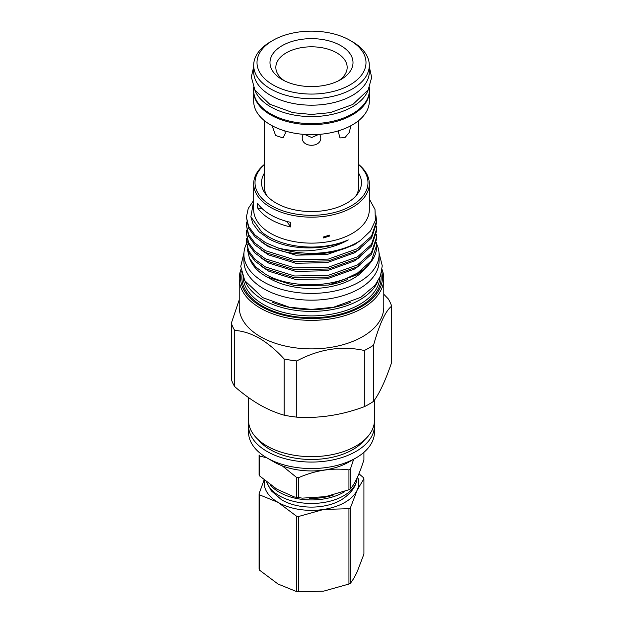 <?xml version="1.0" encoding="UTF-8"?>
<svg xmlns="http://www.w3.org/2000/svg" width="623" height="623" viewBox="0 0 623 623"><rect width="100%" height="100%" fill="white"/><g stroke="black" fill="none" stroke-linecap="round" stroke-linejoin="round"><path stroke-width="0.93" d="M363.918 478.752L363.918 554.096L357.166 571.821C354.853 576.719 352.602 580.511 350.406 583.206A53.999 31.173 180 0 1 348.942 584.047L323.734 591.118L298.526 591.85A53.999 31.173 180 0 1 297.521 591.702A53.999 31.173 180 0 1 296.525 591.539L278.068 584.055L259.62 570.232A53.999 31.173 180 0 1 259.082 569.079L259.082 493.728A53.999 31.173 0 0 0 259.62 494.88L278.068 502.364L296.525 516.194A53.999 31.173 0 0 0 297.521 516.35A53.999 31.173 0 0 0 298.526 516.498L323.734 509.435L348.942 508.703A53.999 31.173 0 0 0 350.406 507.854L357.166 490.13L363.918 478.752A53.999 31.173 0 0 0 363.38 477.592L358.918 473.721M296.525 516.194L296.525 591.539M282.149 45.666A41.507 23.962 0 0 0 282.149 79.557A41.507 23.962 0 0 0 340.851 79.557L340.851 79.557A41.507 23.962 0 0 0 340.851 45.666A41.507 23.962 0 0 0 282.149 45.666M284.376 80.756A35.659 20.582 180 0 1 286.284 52.838A35.659 20.582 180 0 1 335.696 52.27A35.659 20.582 180 0 1 338.624 80.756M270.623 41.718L272.967 40.363A54.497 31.462 0 0 0 272.967 84.86A54.497 31.462 0 0 0 350.033 84.86A54.497 31.462 0 0 0 350.033 40.363A54.497 31.462 0 0 0 272.967 40.363L270.623 41.718A57.807 33.377 180 0 0 253.693 65.322A57.807 33.377 180 0 0 289.376 96.152A57.807 33.377 180 0 0 352.377 88.918A57.807 33.377 180 0 0 369.307 65.322A57.807 33.377 180 0 0 352.377 41.718L350.033 40.363M253.693 65.322L253.693 71.809A57.807 33.377 0 0 0 289.376 102.647A57.807 33.377 0 0 0 352.377 95.412A57.807 33.377 0 0 0 369.307 71.809L369.307 65.322M254.807 89.891A57.877 33.416 0 0 0 270.577 106.798A57.877 33.416 0 0 0 328.134 115.177A57.877 33.416 0 0 0 368.193 89.891M253.623 87.57L253.623 90.203A57.877 33.416 0 0 0 270.577 113.83A57.877 33.416 0 0 0 333.648 121.072A57.877 33.416 0 0 0 369.377 90.203L369.377 87.57M253.693 91.799L253.693 101.292A57.807 33.377 0 0 0 289.376 132.131A57.807 33.377 0 0 0 352.377 124.896A57.807 33.377 0 0 0 369.307 101.292L369.307 91.799M253.701 91.924A57.807 33.377 0 0 0 289.89 122.24A57.807 33.377 0 0 0 352.377 114.889A57.807 33.377 0 0 0 369.299 91.924M350.835 125.753L349.285 132.465L344.932 137.636L339.963 137.909L338.118 130.923M284.882 130.923L285.279 133.47L283.037 137.909L275.654 135.549L272.165 125.901M319.848 134.319L320.775 137.527C321.359 147.861 301.657 147.885 302.225 137.527L303.152 134.319M355.78 196.066A47.278 27.295 0 0 0 358.778 186.503L358.778 120.504M298.526 497.559A53.999 31.173 180 0 1 297.521 497.411A53.999 31.173 180 0 1 296.525 497.247L296.525 477.389A53.999 31.173 0 0 0 297.521 477.545A53.999 31.173 0 0 0 298.526 477.693L298.526 497.559L302.295 498.143L325.712 496.624L348.942 489.756L348.942 469.898C332.16 467.725 315.355 470.326 298.526 477.693M348.942 469.898A53.999 31.173 0 0 0 350.406 469.049L350.406 488.915C354.9 483.837 359.401 474.134 363.918 459.805L363.918 452.337M353.677 459.26L350.406 469.049M350.406 488.915A53.999 31.173 180 0 1 348.942 489.756M344.496 491.788A45.619 26.337 180 0 1 299.694 499.039A45.619 26.337 180 0 1 270.46 485.099M357.104 477.771A45.619 26.337 180 0 1 356.527 481.353A45.619 26.337 180 0 1 299.694 502.559A45.619 26.337 180 0 1 266.831 482.459M356.527 481.353C354.915 488.105 349.916 494.226 341.529 499.724A41.64 24.04 180 0 1 300.722 506.289A41.64 24.04 180 0 1 281.471 499.724L271.246 490.776L266.808 482.443M381.704 271.566A70.96 40.97 180 0 1 343.382 314.148A70.96 40.97 180 0 1 261.325 306.516A70.96 40.97 180 0 1 241.296 271.566M382.039 269.51A72.284 41.733 180 0 1 383.784 278.629A72.284 41.733 180 0 1 339.161 317.185A72.284 41.733 180 0 1 260.383 308.136A72.284 41.733 180 0 1 239.216 278.629A72.284 41.733 180 0 1 240.961 269.51M383.784 278.629L383.784 307.147A72.284 41.733 180 0 1 339.161 345.71A72.284 41.733 180 0 1 260.383 336.661A72.284 41.733 180 0 1 239.216 307.147L239.216 278.629M350.593 302.303A66.988 38.673 180 0 1 272.415 302.303M377.912 281.214A68.312 39.436 180 0 1 330.019 309.935A68.312 39.436 180 0 1 263.194 299.865A68.312 39.436 180 0 1 245.088 281.214M248.554 397.591L248.554 420.315A62.946 36.336 0 0 0 266.994 446.013A62.946 36.336 0 0 0 335.587 453.887A62.946 36.336 0 0 0 374.446 420.315L374.446 400.114M258.311 439.745A58.469 33.759 0 0 0 270.156 449.596A58.469 33.759 0 0 0 364.689 439.745M356.006 457.913L348.981 461.97A53.002 30.605 0 0 1 274.019 461.97L266.994 457.913A62.946 36.336 0 0 0 356.006 457.913A62.946 36.336 0 0 0 374.446 432.214L374.446 425.727A62.946 36.336 0 0 0 374.267 423.017M248.733 423.017A62.946 36.336 0 0 0 248.554 425.727A62.946 36.336 0 0 0 266.994 451.418A62.946 36.336 0 0 0 335.587 459.299A62.946 36.336 0 0 0 374.446 425.727M239.216 299.897L231.343 323.173A81.496 47.052 0 0 0 234.723 330.447C242.612 330.891 250.851 333.507 259.448 338.281C268.061 343.444 276.308 350.344 284.174 358.996A81.496 47.052 0 0 0 296.774 360.943C319.225 349.028 341.747 345.539 364.33 350.492A81.496 47.052 0 0 0 373.551 345.173C379.571 323.758 385.606 310.76 391.657 306.166A81.496 47.052 0 0 0 388.277 298.892L383.784 294.243M391.657 306.166L391.657 362.36C385.653 380.194 379.617 393.199 373.551 401.368A81.496 47.052 180 0 1 364.33 406.687C341.934 415.058 319.412 418.539 296.774 417.137A81.496 47.052 180 0 1 284.174 415.191C276.075 412.917 267.835 409.397 259.448 404.631C251.124 399.764 242.884 393.767 234.723 386.634A81.496 47.052 180 0 1 231.343 379.368L231.343 323.173M376.541 243.788A67.58 39.015 180 0 1 379.08 254.394L379.08 261.154A67.58 39.015 180 0 1 359.284 288.745A67.58 39.015 180 0 1 285.638 297.202A67.58 39.015 180 0 1 243.92 261.154L243.92 254.394A67.58 39.015 180 0 1 246.412 243.881M379.08 254.394A67.58 39.015 180 0 1 359.284 281.985A67.58 39.015 180 0 1 285.638 290.443A67.58 39.015 180 0 1 243.92 254.394M246.529 243.648A67.58 39.015 180 0 1 247.533 241.802M323.236 237.036L323.438 237.939L329.637 236.039L329.442 235.151L323.236 237.036M264.222 164.861A56.483 32.614 0 0 0 271.558 205.769A56.483 32.614 0 0 0 347.112 208.02A56.483 32.614 0 0 0 358.778 164.861M358.778 164.581A57.807 33.377 180 0 1 369.307 183.793A57.807 33.377 180 0 1 333.624 214.631A57.807 33.377 180 0 1 270.623 207.397A57.807 33.377 180 0 1 253.693 183.793A57.807 33.377 180 0 1 264.222 164.581M264.222 120.504L264.222 186.503A47.278 27.295 0 0 0 267.22 196.066M264.222 173.396A49.949 28.837 0 0 0 265.896 194.485A49.949 28.837 0 0 0 276.176 203.106A49.949 28.837 0 0 0 357.104 194.485A49.949 28.837 0 0 0 358.778 173.396M369.307 198.994L374.991 209.429L375.389 220.394L370.475 230.993L360.608 240.385A65.096 37.582 180 0 1 277.796 247.868C300.06 253.818 329.217 250.913 348.265 239.894A60.626 35.005 180 0 1 268.63 236.81A60.626 35.005 180 0 1 261.613 231.951L250.882 216.812L253.693 200.59M348.265 239.894C324.505 251.124 289.282 250.391 268.63 238.679L258.856 231.647L252.938 223.665L251.038 217.411M360.32 240.579L354.37 244.761L327.192 254.496L295.808 255.173L268.63 246.794L261.021 241.693M360.32 248.694L354.37 252.876L327.192 262.61L295.808 263.288L268.63 254.908L261.021 249.807M360.32 256.808L354.37 260.99L327.192 270.725L295.808 271.402L268.63 263.023L261.021 257.922M360.32 264.923L354.37 269.105L327.192 278.839L295.808 279.517L268.63 271.137L261.021 266.037M374.407 256.411L367.43 266.699L357.22 274.704L328.477 285.046L295.419 285.817L266.885 276.986L262.26 274.112A63.009 36.375 180 0 1 250.61 260.78L249.465 258.288L255.78 267.033L265.928 274.502C286.284 286.331 321.624 288.293 346.474 278.434L357.532 273.045L371.51 260.539L376.596 245.439L376.596 246.739A65.096 37.582 180 0 1 374.407 256.411A65.096 37.582 180 0 1 346.474 278.434M247.417 249.566L249.465 258.288M369.307 183.793L369.307 209.764A57.807 33.377 180 0 1 333.624 240.595A57.807 33.377 180 0 1 270.623 233.36A57.807 33.377 180 0 1 253.693 209.764L253.693 183.793M277.796 247.868L265.468 242.612L254.978 235.035L248.624 226.437L246.404 217.038L248.242 208.479L253.693 200.396M246.404 217.038L248.624 228.228L254.978 236.826L265.468 244.403C290.411 259.277 337.837 257.019 360.608 240.385M375.871 215.301L376.596 221.095L371.51 236.195L357.532 248.694L328.352 259.098L294.648 259.775L265.468 250.726L254.978 243.149L248.624 234.552L246.404 225.152L246.653 221.99M246.404 225.152L248.624 236.343L254.978 244.94L265.468 252.517L294.648 261.567L328.352 260.889L357.532 250.485L371.51 237.978L376.596 222.886L376.596 221.095M376.385 226.048L376.596 229.209L371.51 244.309L357.532 256.808L328.352 267.212L294.648 267.89L265.468 258.841L254.978 251.264L248.624 242.666L246.404 233.267L246.653 230.105M246.404 233.267L248.624 244.457L254.978 253.055L265.468 260.632L294.648 269.681L328.352 269.004L357.532 258.6L371.51 246.093L376.596 231.001L376.596 229.209M376.385 234.162L376.596 237.324L371.51 252.424L357.532 264.923L328.352 275.327L294.648 276.005L265.468 266.956L254.978 259.378L248.624 250.781L246.404 241.381L246.653 238.22M246.404 241.381L248.624 252.572L254.978 261.169L265.468 268.747L294.648 277.796L328.352 277.118L357.532 266.714L371.51 254.207L376.596 239.115L376.596 237.324M257.634 207.95A57.807 33.377 180 0 0 270.623 219.428A57.807 33.377 180 0 0 290.505 226.928L290.505 222.333A57.807 33.377 180 0 1 270.623 214.834A57.807 33.377 180 0 1 257.634 203.355L257.634 207.95A49.692 28.689 0 0 1 262.556 208.993M364.315 269.619A59.037 34.086 180 0 1 269.759 278.497A59.037 34.086 180 0 1 269.518 278.356M290.505 226.928A49.692 28.689 0 0 0 286.487 221.476L286.487 221.321M286.487 221.476A52.9 30.543 180 0 1 283.979 220.581M376.385 242.277L376.596 245.439M331.28 284.501A60.626 35.005 0 0 0 347.572 279.548M373.551 345.173L373.551 401.368M364.33 406.687L364.33 350.492M296.774 360.943L296.774 417.137M284.174 415.191L284.174 358.996M234.723 330.447L234.723 386.634M248.554 425.727L248.554 432.214A62.946 36.336 0 0 0 266.994 457.913L274.019 461.97M266.745 457.765L259.62 456.075L259.62 475.941L276.885 489.187L294.282 496.936L296.525 497.247M259.62 475.941A53.999 31.173 180 0 1 259.082 474.781L259.082 454.922A53.999 31.173 0 0 0 259.62 456.075M296.525 477.389L282.266 465.856M304.616 134.428L311.734 137.504L318.727 134.404M264.432 480.528A47.278 27.295 0 0 0 278.068 502.364A47.278 27.295 0 0 0 323.734 509.435A47.278 27.295 0 0 0 357.166 490.13A47.278 27.295 180 0 0 357.532 476.844M264.02 480.169L259.082 493.728M350.406 583.206L350.406 507.854M298.526 591.85L298.526 516.498M348.942 508.703L348.942 584.047M259.62 570.232L259.62 494.88M333.079 495.192A44.724 25.823 180 0 1 309.39 498.369M379.781 277.578A68.312 39.436 180 0 1 336.747 313.112A68.312 39.436 180 0 1 263.194 304.351A68.312 39.436 180 0 1 243.219 277.578M380.941 274.517A69.636 40.207 180 0 1 340.555 314.085A69.636 40.207 180 0 1 262.26 305.979A69.636 40.207 180 0 1 242.059 274.517M369.307 66.723L371.658 77.431L368.162 89.938L352.82 104.477L330.182 112.654L311.453 114.445L292.981 112.685L269.704 104.197L254.893 90.047L251.342 76.972L253.693 66.723M302.295 498.143L294.282 496.936M243.967 252.868L240.743 266.333L244.73 280.591L262.688 297.615L289.391 307.248L311.562 309.374L333.414 307.287L360.881 297.28L375.069 285.311L380.443 275.958L382.265 265.819L379.033 252.876"/></g></svg>
